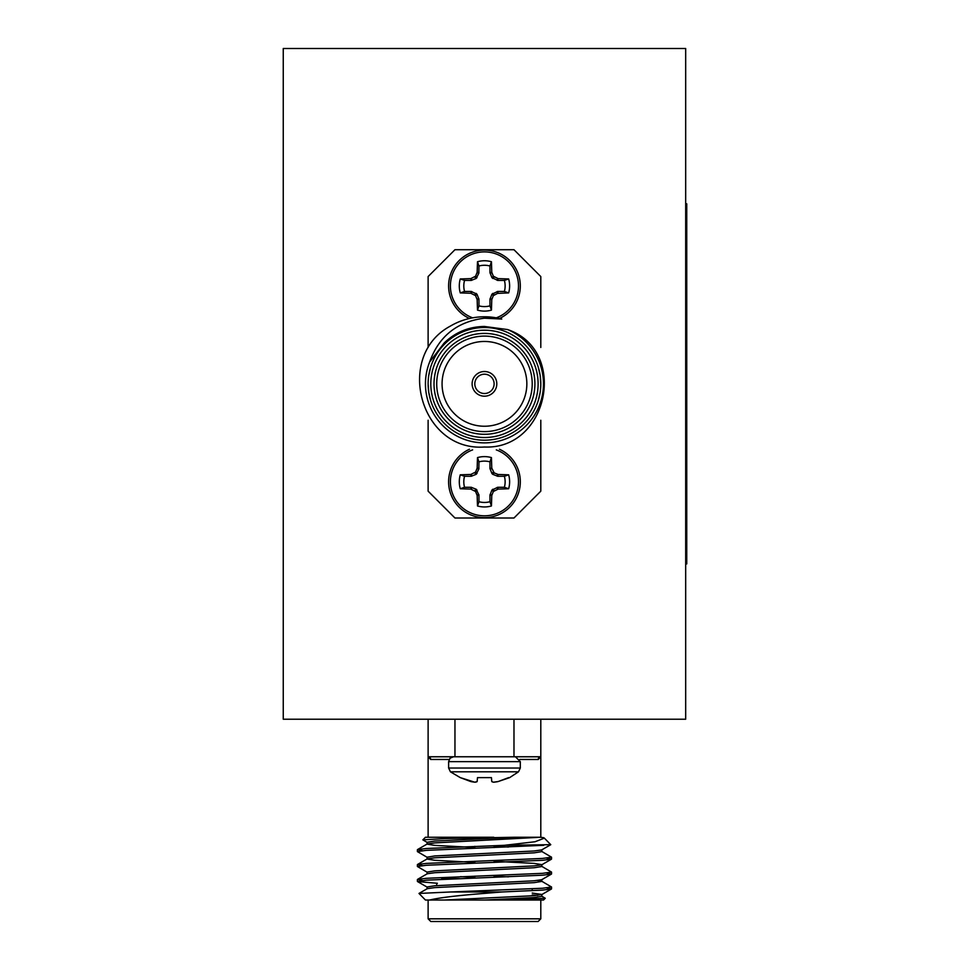 <?xml version="1.0" encoding="UTF-8"?>
<svg xmlns="http://www.w3.org/2000/svg" width="970" height="970" viewBox="0 0 970 970"><rect width="100%" height="100%" fill="white"/><g stroke="black" fill="none" stroke-linecap="round" stroke-linejoin="round"><path stroke-width="1.45" d="M459.392 878.577L442.077 878.577L441.289 879.353M430.801 921.5L538.12 921.5L540.799 918.82L428.122 918.82L430.801 921.5M541.696 896.122L545.261 898.269L507.589 900.039L425.442 900.039L418.991 893.443L450.347 891.988L501.745 891.988L542.545 890.096L551.396 889.017L546.643 887.926M545.237 898.293L543.491 900.039L507.589 900.039M429.649 900.039C438.901 897.747 457.173 895.54 484.466 893.394L501.745 891.988M540.799 719.219L540.799 756.77L538.241 759.462A2.68 2.558 90 0 1 540.799 756.77L540.799 837.255L543.794 837.728L540.338 837.255L434.766 842.906L427.236 843.961L417.524 849.574L422.289 850.666M427.236 842.469L422.859 839.85L444.842 838.577L514.245 837.255L434.766 841.038L427.079 842.287L427.079 844.143L434.766 845.391L474.803 847.489M541.854 849.732L541.854 851.599L534.167 852.836L434.766 857.807L427.236 858.862L417.524 864.476L422.289 865.567M543.794 837.728L544.376 838.153L535.016 841.754L504.533 845.306L550.766 844.676L541.696 849.914L534.167 850.981L434.766 855.94L427.079 857.189L427.079 859.044L434.766 860.293L474.803 862.391M494.118 861.287L534.167 863.397L541.854 864.634L541.854 866.501L534.167 867.738L434.766 872.709L427.236 873.764L417.524 879.39L422.289 880.469M460.495 876.674L474.803 877.304M537.671 880.469L541.696 881.221L551.53 886.992L542.545 888.241L450.347 891.988M541.854 879.547L541.854 881.403L534.167 882.651L434.766 887.611L427.236 888.678L418.991 893.443M532.215 894.934L537.671 895.383M444.26 900.039L534.167 895.686L541.854 894.449L541.854 896.316L534.167 897.553L484.466 900.039M504.533 845.306L426.376 848.495L417.524 849.574M541.696 851.418L551.53 857.189L542.545 858.426L426.376 863.397L417.524 864.476M541.696 866.319L551.53 872.091L542.545 873.327L426.376 878.299L417.524 879.39M437.385 883.27L417.524 881.56L426.376 880.166L542.545 875.195L551.396 874.115L546.643 873.024M427.236 872.272L417.391 866.501L426.376 865.264L542.545 860.293L551.396 859.214L546.643 858.123M427.236 857.371L417.391 851.599L426.376 850.351L543.733 845.306M550.766 844.676L544.376 838.153M541.854 894.449L532.215 893.067M427.079 888.86L427.079 886.992L434.766 885.755L534.167 880.784L541.696 879.729L551.396 874.115M508.438 876.831L494.118 876.201M427.079 873.958L427.079 872.091L434.766 870.854L534.167 865.883L541.696 864.828L551.396 859.214M508.438 847.016L494.118 846.386M540.338 837.255L514.245 837.255M493.754 837.255L425.442 837.255L422.859 839.85M430.68 759.462L428.122 756.77A2.68 2.558 -90 0 1 430.68 759.462L449.134 759.462M540.799 756.77L428.122 756.77L428.122 719.219M454.954 756.77L454.954 719.219M513.979 756.77L513.979 719.219M470.789 781.553L460.277 777.625L474.754 782.196L477.155 781.553L477.495 777.625L491.438 777.625L491.778 781.553L493.354 782.196L498.131 781.553L509.638 777.625L518.489 771.817L520.308 768.034L520.308 761.644L515.434 756.77M477.155 781.553L477.495 777.625M491.754 781.335L491.438 777.625M508.644 777.625L498.131 781.553M497.561 781.687L494.166 782.196M493.354 782.196L491.899 781.687M477.022 781.687L475.567 782.196M474.754 782.196L471.359 781.687M518.489 771.817L450.432 771.817L460.277 777.625M685.681 719.219L283.252 719.219L283.252 48.5L685.681 48.5L685.681 719.219M685.681 203.797L686.748 203.797L686.748 563.922L685.681 563.922M484.466 341.464A42.389 42.389 0 0 0 447.752 405.048A42.389 42.389 0 0 0 521.169 405.048A42.389 42.389 0 0 0 484.466 341.464M484.466 336.105A47.76 47.76 0 0 0 443.108 407.739A47.76 47.76 0 0 0 525.825 407.739A47.76 47.76 0 0 0 484.466 336.105M484.466 333.413A50.44 50.44 0 0 1 528.141 409.073A50.44 50.44 0 0 1 440.78 409.073A50.44 50.44 0 0 1 484.466 333.413M484.466 437.518A53.653 53.653 0 0 1 437.991 357.033A53.653 53.653 0 0 1 530.929 357.033A53.653 53.653 0 0 1 484.466 437.518M484.466 327.52A56.345 56.345 0 0 1 540.799 383.853A56.345 56.345 0 0 1 484.466 440.198A56.345 56.345 0 0 1 428.122 383.853A56.345 56.345 0 0 1 484.466 327.52M429.649 361.98C438.901 336.202 457.173 321.603 484.466 318.196L501.745 319.045A67.075 67.075 0 0 0 450.347 326.114C394.353 356.038 420.168 451.656 484.466 447.012C548.329 449.813 568.759 350.376 507.589 329.558L484.466 326.466C468.886 326.684 455.488 332.164 444.26 342.907L429.649 361.98A59.024 59.024 0 0 0 484.466 442.878A59.024 59.024 0 0 0 507.589 329.558M540.799 383.853L540.169 375.414L538.265 367.133M430.68 367.06L428.764 375.414M428.122 383.853L428.764 392.304L430.68 400.646M538.241 400.646L540.169 392.304M428.122 420.252L428.122 491.172L454.954 518.004L513.979 518.004L540.799 491.172L540.799 420.252M540.799 347.466L540.799 276.547L513.979 249.714L454.954 249.714L428.122 276.547L428.122 347.466M492.736 474.318L497.78 476.282L504.388 476.282L508.644 474.815A25.172 25.172 0 0 1 508.644 488.747L504.388 487.279L497.78 487.279L491.923 490.056L489.959 495.088L489.959 501.708L491.438 505.964A25.172 25.172 0 0 1 477.495 505.964L478.962 501.708L478.962 495.088L476.185 489.244L471.153 487.279L464.545 487.279L460.277 488.747A25.172 25.172 0 0 1 460.277 474.815L470.789 474.463L475.567 472.075L477.155 468.11L477.495 457.597A25.172 25.172 0 0 1 491.438 457.597L489.959 461.853L489.959 468.474L491.923 473.505L492.736 474.318L494.166 472.887L498.131 474.463L508.644 474.815M489.959 461.853A20.673 20.673 0 0 0 478.962 461.853L477.495 457.597M460.277 474.815L464.545 476.282L471.153 476.282L476.185 474.318L478.853 469.043L478.962 461.853M464.545 476.282A20.673 20.673 0 0 0 464.545 487.279M478.962 501.708A20.673 20.673 0 0 0 489.959 501.708M504.388 487.279A20.673 20.673 0 0 0 504.388 476.282M491.438 457.597L491.778 468.11L494.166 472.887M508.644 488.747L498.131 489.098L493.354 491.487L491.778 495.452L491.438 505.964M477.495 505.964L477.155 495.452L475.567 491.487L470.789 489.098L460.277 488.747M496.288 449.874A34.023 34.023 0 0 1 488.48 515.567A34.023 34.023 0 0 1 472.632 449.874M499.465 449.231A35.841 35.841 0 0 1 484.466 517.628A35.841 35.841 0 0 1 469.456 449.231M489.959 299.245L489.959 305.853L491.438 310.121A25.172 25.172 0 0 1 477.495 310.121L478.962 305.853L478.962 299.245L476.997 294.201L471.153 291.436L464.545 291.436L460.277 292.904A25.172 25.172 0 0 1 460.277 278.96L470.789 278.62L475.567 276.232L477.155 272.255L477.495 261.742A25.172 25.172 0 0 1 491.438 261.742L489.959 266.01L489.959 272.618L491.923 277.662L497.78 280.427L504.388 280.427L508.644 278.96A25.172 25.172 0 0 1 508.644 292.904L504.388 291.436L497.78 291.436L491.923 294.201L489.959 299.245L491.778 299.609L491.438 310.121M504.388 291.436A20.673 20.673 0 0 0 504.388 280.427M489.959 266.01A20.673 20.673 0 0 0 478.962 266.01L477.495 261.742M460.277 278.96L464.545 280.427L471.153 280.427L476.185 278.463L478.853 273.188L478.962 266.01M464.545 280.427A20.673 20.673 0 0 0 464.545 291.436M478.962 305.853A20.673 20.673 0 0 0 489.959 305.853M491.438 261.742L491.778 272.255L493.354 276.232L498.131 278.62L508.644 278.96M508.644 292.904L497.561 293.376L493.354 295.632L491.778 299.609M477.495 310.121L477.155 299.609L475.567 295.632L470.789 293.243L460.277 292.904M472.632 317.833A34.023 34.023 0 0 1 488.48 252.139A34.023 34.023 0 0 1 496.288 317.833M469.456 318.487A35.841 35.841 0 0 1 489.607 250.466A35.841 35.841 0 0 1 499.465 318.487M484.466 371.51A12.343 12.343 0 0 0 473.772 390.025A12.343 12.343 0 0 0 495.149 390.025A12.343 12.343 0 0 0 484.466 371.51M484.466 374.202A9.664 9.664 0 0 0 476.1 388.691A9.664 9.664 0 0 0 492.833 388.691A9.664 9.664 0 0 0 484.466 374.202M538.241 759.462L519.787 759.462M450.432 771.817L448.625 768.034L520.308 768.034M448.625 768.034L448.625 761.644L520.308 761.644M470.789 474.463L471.153 476.282M471.359 474.342L471.723 476.161M474.754 472.887L476.185 474.318M475.567 472.075L476.997 473.505M477.022 468.68L478.853 469.043M477.155 468.11L478.962 468.474M491.778 468.11L489.959 468.474M491.899 468.68L490.08 469.043M493.354 472.075L491.923 473.505M497.561 474.342L497.198 476.161M498.131 474.463L497.78 476.282M498.131 489.098L497.78 487.279M497.561 489.219L497.198 487.401M494.166 490.674L492.736 489.244M493.354 491.487L491.923 490.056M491.899 494.882L490.08 494.518M491.778 495.452L489.959 495.088M477.155 495.452L478.962 495.088M477.022 494.882L478.853 494.518M475.567 491.487L476.997 490.056M474.754 490.674L476.185 489.244M471.359 489.219L471.723 487.401M470.789 489.098L471.153 487.279M470.789 278.62L471.153 280.427M471.359 278.499L471.723 280.318M474.754 277.032L476.185 278.463M475.567 276.232L476.997 277.662M477.022 272.825L478.853 273.188M477.155 272.255L478.962 272.618M491.778 272.255L489.959 272.618M491.899 272.825L490.08 273.188M493.354 276.232L491.923 277.662M494.166 277.032L492.736 278.463M497.561 278.499L497.198 280.318M498.131 278.62L497.78 280.427M498.131 293.243L497.78 291.436M497.561 293.376L497.198 291.546M494.166 294.831L492.736 293.401M493.354 295.632L491.923 294.201M491.899 299.039L490.08 298.675M477.155 299.609L478.962 299.245M477.022 299.039L478.853 298.675M475.567 295.632L476.997 294.201M474.754 294.831L476.185 293.401M471.359 293.376L471.723 291.546M470.789 293.243L471.153 291.436M436.706 883.937L436.706 885.61M532.215 888.823L532.215 890.678M428.122 900.039L428.122 918.82M540.799 900.039L540.799 918.82M551.53 888.86L551.53 886.992M551.53 873.958L551.53 872.091M551.53 859.044L551.53 857.189M417.391 881.403L417.391 879.547M417.391 866.501L417.391 864.634M417.391 851.599L417.391 849.732M551.396 889.017L541.696 894.631M417.524 881.56L427.236 887.186M428.122 837.255L428.122 756.77M448.625 761.644L450.044 758.201L453.487 756.77M474.803 846.325L474.803 848.192M474.803 861.239L474.803 863.094M474.803 876.14L474.803 878.008M494.118 845.682L494.118 847.55M494.118 860.584L494.118 862.451M494.118 875.498L494.118 877.353"/></g></svg>
